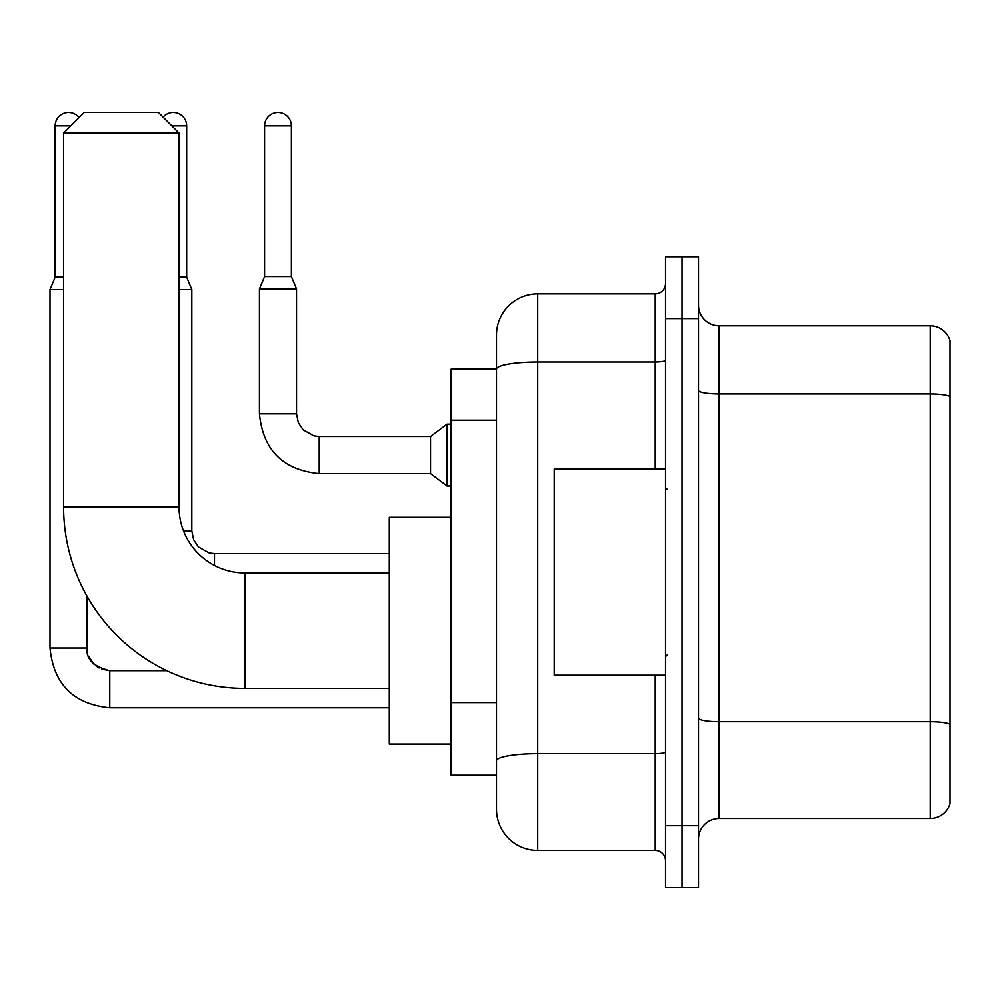 <?xml version="1.0" encoding="UTF-8"?>
<svg xmlns="http://www.w3.org/2000/svg" width="1000" height="1000" viewBox="0 0 1000 1000"><rect width="100%" height="100%" fill="white"/><g stroke="black" fill="none" stroke-linecap="round" stroke-linejoin="round"><path stroke-width="1.5" d="M655.225 469.075L655.225 362L537.725 362A41.225 7.163 180 0 0 496.5 369.162L496.5 335.087A41.225 41.225 0 0 1 537.725 293.863L537.725 850.438A41.225 41.225 0 0 1 496.5 809.212L496.5 357.762L496.5 369.1L451.15 369.1L451.15 775.2L496.5 775.2M665.525 825.7L665.525 887.537L682.025 887.537L682.025 825.7L682.025 887.537L698.512 887.537L698.512 825.7L682.025 825.7L682.025 318.6L682.025 825.7L665.525 825.7L665.525 318.6L682.025 318.6L682.025 256.762L682.025 318.6L698.512 318.6L698.512 825.7M698.512 318.6L698.512 256.762L665.525 256.762L665.525 318.6M537.725 850.438L655.225 850.438L655.225 675.212M537.725 293.863L655.225 293.863A10.312 10.312 0 0 0 665.525 283.55M496.5 809.212L496.5 767.975M496.5 335.087L496.5 357.762M665.525 860.738A10.312 10.312 0 0 0 655.225 850.438M698.512 839.1A20.612 20.612 0 0 1 719.125 818.487L930.212 818.487L930.212 325.812L719.125 325.812A20.612 20.612 0 0 1 698.512 305.2A20.612 20.612 0 0 0 719.125 325.812L719.125 818.487M950 340.65A20.612 20.612 0 0 0 930.212 325.812A20.612 20.612 0 0 1 950 340.65L950 803.637A20.612 20.612 0 0 1 930.212 818.487M698.512 390.375A20.612 3.575 0 0 0 719.125 393.95L930.212 393.95A20.612 3.575 180 0 1 950 396.525L950 342.3M389.3 688.413L245.012 688.413A181.4 181.4 0 0 1 63.6 507.013L63.6 133.075L84.225 112.463L158.425 112.463L179.037 133.075L63.6 133.075M245.012 688.413L245.012 572.975A65.963 65.963 0 0 1 179.037 507.013L179.037 133.075M451.15 517.312L389.3 517.312L389.3 744.062L451.15 744.062M63.6 277.162L55.15 277.162L55.15 125.862A13.4 13.4 0 0 1 79.088 117.587M55.15 277.162L50 289.538L50 648.012L87.1 648.012L87.1 596.3M50 289.538L63.6 289.538M163.1 117.137A13.4 13.4 0 0 1 186.675 125.862L186.675 277.162L191.825 289.538L179.037 289.538M179.037 277.162L186.675 277.162M291.388 276.55L264.587 276.55L264.587 125.862A13.4 13.4 0 0 1 277.987 112.463A13.4 13.4 0 0 1 291.388 125.862L291.388 276.55L296.537 288.913L259.438 288.913L259.438 413.837L296.5 413.837M296.537 288.913L296.537 413.837L298.337 422.688L303.188 429.862L313.913 435.875L319.212 436.512L430.538 436.512L430.538 473.612L319.212 473.612L319.212 436.55M430.538 436.512L447.025 424.137L447.025 485.988L451.15 485.988M665.525 469.075L554.212 469.075L554.212 675.212L665.525 675.212M496.5 420.2L451.15 420.2M496.5 702.613L451.15 702.613M665.525 751.875A10.312 1.787 0 0 1 655.225 753.662L537.725 753.662A41.225 7.163 180 0 0 496.5 760.825M665.525 360.213A10.312 1.787 0 0 1 655.225 362L655.225 293.863M950 724.287A20.612 3.575 180 0 0 930.212 721.712L719.125 721.712A20.612 3.575 0 0 1 698.512 718.125M63.6 507.013L179.037 507.013M109.775 670.725L109.775 707.788C73.513 704.2 53.587 684.275 50 648.012C53.587 684.275 73.513 704.2 109.775 707.788C73.513 704.2 53.587 684.275 50 648.012C53.587 684.275 73.513 704.2 109.775 707.788C73.513 704.2 53.587 684.275 50 648.012C53.587 684.275 73.513 704.2 109.775 707.788C73.513 704.2 53.587 684.275 50 648.012C53.587 684.275 73.513 704.2 109.775 707.788C73.513 704.2 53.587 684.275 50 648.012C53.587 684.275 73.513 704.2 109.775 707.788C73.513 704.2 53.587 684.275 50 648.012C53.587 684.275 73.513 704.2 109.775 707.788L389.3 707.788M55.15 125.862L70.825 125.862M183.525 530.925L191.825 530.925L191.825 289.538M171.825 125.862L186.675 125.862M191.825 530.925L193.625 539.763L198.463 546.95L209.188 552.962L214.5 553.6L214.5 565.5M264.587 125.862L291.388 125.862M389.3 572.975L245.012 572.975M101.613 669.163L109.775 670.688C93.413 666.562 85.862 659 87.1 648.012L87.112 648.763M88.625 656.175L93.775 664.062M95.425 665.562L99.012 667.962M87.1 648.012C85.862 659 93.413 666.562 109.775 670.688C93.413 666.562 85.862 659 87.1 648.012C85.862 659 93.413 666.562 109.775 670.688C93.413 666.562 85.862 659 87.1 648.012M166.788 670.688L109.775 670.688M389.3 553.6L214.5 553.6M259.438 413.837C263.025 450.1 282.95 470.025 319.212 473.612C282.95 470.025 263.025 450.1 259.438 413.837C263.025 450.1 282.95 470.025 319.212 473.612C282.95 470.025 263.025 450.1 259.438 413.837C263.025 450.1 282.95 470.025 319.212 473.612C282.95 470.025 263.025 450.1 259.438 413.837C263.025 450.1 282.95 470.025 319.212 473.612C282.95 470.025 263.025 450.1 259.438 413.837C263.025 450.1 282.95 470.025 319.212 473.612C282.95 470.025 263.025 450.1 259.438 413.837C263.025 450.1 282.95 470.025 319.212 473.612C282.95 470.025 263.025 450.1 259.438 413.837C263.025 450.1 282.95 470.025 319.212 473.612C282.95 470.025 263.025 450.1 259.438 413.837C263.025 450.1 282.95 470.025 319.212 473.612C282.95 470.025 263.025 450.1 259.438 413.837C263.025 450.1 282.95 470.025 319.212 473.612M430.538 473.612L447.025 485.988M264.587 276.55L259.438 288.913M447.025 424.137L451.15 424.137M667.588 489.688L665.525 487.638M667.588 654.6L665.525 656.663"/></g></svg>
